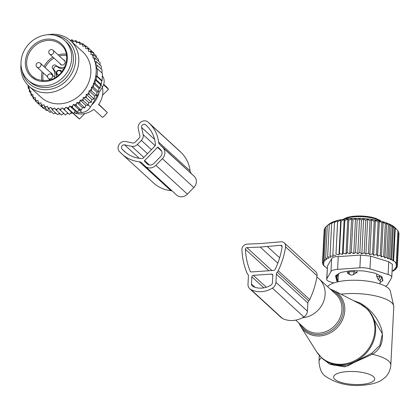 <?xml version="1.0" encoding="UTF-8"?>
<svg xmlns="http://www.w3.org/2000/svg" width="420" height="420" viewBox="0 0 420 420"><rect width="100%" height="100%" fill="white"/><g stroke="black" fill="none" stroke-linecap="round" stroke-linejoin="round"><path stroke-width="0.63" d="M98.816 93.135A21.063 18.68 132.5 0 1 91.702 105.011M73.406 113.442L79.475 119.002A21.063 18.68 132.5 0 1 77.59 117.511L72.786 113.111M102.37 87.203A21.063 18.68 132.5 0 1 98.558 104.491L107.3 112.502A21.063 18.68 132.5 0 1 102.511 117.416L93.77 109.405A21.063 18.68 132.5 0 1 74.692 112.975M103.577 84.751L108.481 89.245A21.063 18.68 132.5 0 0 106.045 86.452L103.714 84.32M79.475 119.002L84.777 113.558M64.565 40.435L66.313 42.037A26.969 23.919 132.5 0 1 67.867 75.469A26.969 23.919 132.5 0 1 34.818 85.192A26.969 23.919 132.5 0 1 29.878 81.805L28.124 80.204A26.969 23.919 132.5 0 1 26.57 46.772A26.969 23.919 132.5 0 1 59.624 37.049A26.969 23.919 132.5 0 1 64.565 40.435A26.969 23.919 132.5 0 1 66.118 73.867A26.969 23.919 132.5 0 1 33.065 83.591A26.969 23.919 132.5 0 1 28.124 80.204M107.3 112.502L98.732 104.249M108.481 89.245L102.538 95.256M64.733 66.99A10.274 9.114 132.5 0 1 55.991 65.462A2.31 2.053 132.5 0 0 52.768 68.77A10.274 9.114 132.5 0 1 54.558 77.102M63.494 59.808A2.825 2.504 132.5 0 1 63.919 59.971A2.825 2.504 132.5 0 1 64.433 60.323A2.825 2.504 132.5 0 1 64.596 63.824A2.825 2.504 132.5 0 1 61.136 64.843A2.825 2.504 132.5 0 1 60.617 64.491A2.825 2.504 132.5 0 1 60.023 63.593M47.602 77.102A2.825 2.504 132.5 0 1 47.345 76.598M50.815 72.812A2.825 2.504 132.5 0 1 51.76 73.327A2.825 2.504 132.5 0 1 52.505 75.217M56.317 76.996A10.274 9.114 -47.5 0 0 54.254 70.13A2.31 2.053 -47.5 0 1 57.477 66.827A10.274 9.114 -47.5 0 0 63.803 68.838M91.77 99.393L86.236 94.322L86.425 97.755L91.413 102.323L91.77 99.393L94.206 99.031L89.219 94.463L87.649 94.227A36.472 32.35 -47.5 0 0 88.951 92.489L89.219 94.463M86.153 96.007A36.472 32.35 132.5 0 1 84.772 97.477L86.425 97.755M90.962 52.81A36.472 32.35 -47.5 0 0 89.822 51.245L91.397 51.482L90.877 54.505L93.455 54.668L92.925 57.871L95.093 58.065L94.558 61.388L96.306 61.614L95.776 64.953L97.088 65.2L96.695 68.686L97.472 68.838L97.099 76.146L96.322 75.994L96.343 79.858L95.036 79.611L95.193 83.58L100.18 88.148L98.91 88.363L93.445 83.354L93.613 87.318L98.6 91.891L96.941 92.159L91.445 87.124L91.618 90.967L96.605 95.534L94.558 95.855L89.04 90.799L88.951 92.489M70.303 40.472L70.597 40.252A36.472 32.35 -47.5 0 1 72.266 40.535L72.944 41.869L74.351 41.023A36.472 32.35 -47.5 0 1 75.957 41.507L76.466 42.929L77.942 42.242A36.472 32.35 -47.5 0 1 79.459 42.913L79.795 44.404L81.317 43.885A36.472 32.35 -47.5 0 1 82.73 44.741L82.887 46.279L84.441 45.938A36.472 32.35 -47.5 0 1 85.722 46.961L85.701 48.531L87.26 48.368A36.472 32.35 -47.5 0 1 88.499 49.66L88.415 51.34L89.822 51.245M28.329 85.591A36.472 32.35 -47.5 0 0 28.88 87.801L29.258 87.775L29.206 88.856A36.472 32.35 -47.5 0 0 30.135 91.345L30.891 91.292L30.812 92.82A36.472 32.35 -47.5 0 0 31.017 93.224A36.472 32.35 -47.5 0 0 31.841 94.731L32.944 94.658L32.855 96.348A36.472 32.35 -47.5 0 0 33.994 97.918L35.406 97.818L35.322 99.503A36.472 32.35 -47.5 0 0 36.556 100.795L38.12 100.627L38.094 102.197A36.472 32.35 -47.5 0 0 39.38 103.226L40.934 102.879L41.092 104.423A36.472 32.35 -47.5 0 0 42.499 105.278L44.026 104.758L44.357 106.249A36.472 32.35 -47.5 0 0 45.88 106.922L47.355 106.234L47.864 107.657A36.472 32.35 -47.5 0 0 49.465 108.134L50.878 107.289L51.55 108.623A36.472 32.35 -47.5 0 0 53.224 108.906L52.463 110.061L57.451 114.629L59.53 113.337M84.772 97.477L83.218 97.524L83.081 99.104A36.472 32.35 -47.5 0 1 81.685 100.312L80.157 100.18L79.842 101.755A36.472 32.35 -47.5 0 1 78.335 102.811L76.85 102.496L76.361 104.045A36.472 32.35 -47.5 0 1 74.765 104.932L73.348 104.444L72.692 105.945A36.472 32.35 -47.5 0 1 71.027 106.654L69.694 105.998L75.233 111.069L73.532 113.521L71.474 112.203L69.505 114.502L62.123 107.835L61.026 109.079A36.472 32.35 -47.5 0 1 59.288 109.2L58.312 108.098L57.094 109.221A36.472 32.35 -47.5 0 1 55.377 109.142L54.548 107.914L53.224 108.906M62.123 107.835L63.236 108.801A36.472 32.35 -47.5 0 0 64.974 108.481L64.517 109.93L69.505 114.502M71.474 112.203L65.935 107.132L64.974 108.481M65.935 107.132L67.168 107.945A36.472 32.35 -47.5 0 0 68.88 107.431L68.549 108.953L73.532 113.521M69.694 105.998L68.88 107.431M86.236 94.322L87.649 94.227M89.04 90.799L90.137 90.72A36.472 32.35 -47.5 0 0 91.366 88.652M91.445 87.124L92.201 87.071A36.472 32.35 -47.5 0 0 93.392 84.441M93.445 83.354L93.828 83.328A36.472 32.35 -47.5 0 0 94.941 61.362M94.615 60.302A36.472 32.35 -47.5 0 0 93.681 57.818M93.004 56.338A36.472 32.35 -47.5 0 0 92.804 55.939A36.472 32.35 -47.5 0 0 91.98 54.427M29.022 86.247L41.087 97.303A30.823 27.337 -47.5 0 0 78.487 96.437A30.823 27.337 -47.5 0 0 88.016 58.826A30.823 27.337 -47.5 0 0 82.73 51.854L70.665 40.798A30.823 27.337 132.5 0 1 75.952 47.77A30.823 27.337 132.5 0 1 66.423 85.381A30.823 27.337 132.5 0 1 29.022 86.247A30.823 27.337 132.5 0 1 23.735 79.28A30.823 27.337 132.5 0 1 21 64.166M88.499 49.66L88.919 48.552L87.26 48.368M93.917 53.791L93.907 53.12L88.919 48.552M88.909 48.547L86.09 45.969L85.722 46.961M84.441 45.938L86.09 45.969M85.328 45.953L82.945 43.769L82.73 44.741M81.317 43.885L82.945 43.769M81.58 43.864L79.527 41.984L79.459 42.913M77.942 42.242L79.527 41.984M77.737 42.336L75.883 40.635L75.957 41.507M74.351 41.023L75.883 40.635M73.81 41.349L72.051 39.742L72.266 40.535M70.597 40.252L72.051 39.742M28.88 87.801L28.214 88.189L28.088 85.349M29.221 89.114L28.214 88.189M29.206 88.856L29.426 91.739L30.135 91.345M30.833 93.03L29.426 91.739M30.812 92.82L31.064 95.13L31.841 94.731M32.923 96.836L31.064 95.13M32.855 96.348L33.122 98.322L33.994 97.918M35.474 100.475L33.122 98.322M35.322 99.503L35.6 101.252L36.556 100.795M40.598 105.819L35.6 101.252M44.058 108.308L43.412 108.402L38.425 103.835L38.094 102.197M39.38 103.226L38.425 103.835M47.707 110.308L46.557 110.602L41.57 106.029L41.092 104.423M42.499 105.278L41.57 106.029M51.529 111.814L49.975 112.387L44.987 107.814L44.357 106.249M45.88 106.922L44.987 107.814M55.482 112.823L53.623 113.736L48.636 109.163L47.864 107.657M49.465 108.134L48.636 109.163M51.55 108.623L52.463 110.061M63.851 113.169L61.409 115.059L55.377 109.142M57.094 109.221L56.422 110.486M67.662 112.907L65.447 115.017L59.288 109.2M61.026 109.079L60.459 110.444M63.236 108.801L64.517 109.93M67.168 107.945L68.549 108.953M71.027 106.654L72.492 107.525L72.692 105.945M74.765 104.932L76.303 105.662L76.361 104.045M78.335 102.811L79.926 103.394L79.842 101.755M81.685 100.312L83.317 100.742L83.081 99.104M90.137 90.72L91.618 90.967M92.201 87.071L93.613 87.318M93.828 83.328L95.193 83.58M100.18 88.148L100.454 84.578L95.036 79.611M100.454 84.578L101.33 84.43L96.343 79.858M96.322 75.994L101.572 80.803L102.086 80.714L97.099 76.146M102.086 80.714L102.459 73.406L97.472 68.838M101.966 72.954L102.07 69.767L97.088 65.2M101.225 68.99L101.294 66.181L96.306 61.614M102.359 75.673L103.11 77.054A10.274 9.114 -47.5 0 1 102.617 86.793L90.489 107.037A10.274 9.114 -47.5 0 1 81.889 112.481L73.873 113.033M72.875 113.101L70.57 113.264M68.255 113.421L67.037 113.505M64.024 113.71L63.068 113.778M60.228 113.972L59.136 113.584M60.055 82.919A26.198 23.236 -47.5 0 0 70.051 72.009M22.029 70.45A28.744 25.499 -47.5 0 0 24.271 77.096A28.744 25.499 -47.5 0 0 60.349 85.423A28.744 25.499 -47.5 0 0 72.97 47.712A28.744 25.499 -47.5 0 0 54.311 35.212M47.959 34.734A30.823 27.337 132.5 0 1 70.665 40.798M54.941 113.09A10.274 9.114 -47.5 0 0 56.416 113.678M58.427 114.025A10.274 9.114 -47.5 0 0 59.609 114.014M101.572 80.803L101.33 84.43M96.39 57.356L96.385 56.049L91.397 51.482M98.438 61.131L98.443 59.241L93.455 54.668M100.049 65.042L100.081 62.633L95.093 58.065M98.91 88.363L98.6 91.891M96.941 92.159L96.605 95.534M94.558 95.855L94.206 99.031M80.157 100.18L85.696 105.257L88.305 105.315L88.757 102.601L83.218 97.524M88.305 105.315L83.317 100.742M85.696 105.257L84.914 107.961L79.926 103.394M84.914 107.961L82.388 107.573L76.85 102.496M82.388 107.573L81.291 110.229L76.303 105.662M81.291 110.229L78.886 109.52L73.348 104.444M78.886 109.52L77.48 112.093L72.492 107.525M75.233 111.069L77.48 112.093M88.757 102.601L91.413 102.323M145.178 166.231A8.216 7.292 132.5 0 0 155.909 165.302L162.362 158.681A8.216 7.292 132.5 0 0 162.918 147.667L159.826 144.596A5.135 4.557 132.5 0 1 158.618 142.081A37.243 33.033 132.5 0 0 149.851 123.863L148.234 122.257A6.163 5.465 132.5 0 0 148.097 122.126A6.163 5.465 132.5 0 0 141.204 121.868A6.163 5.465 132.5 0 0 138.264 128.567L139.839 135.765A2.567 2.279 132.5 0 1 139.094 138.159L135.161 142.191A2.567 2.279 132.5 0 1 132.799 142.984L125.638 141.519A6.163 5.465 132.5 0 0 118.986 144.69A6.163 5.465 132.5 0 0 119.553 151.678L121.17 153.284A37.243 33.033 132.5 0 0 122.005 154.077A37.243 33.033 132.5 0 0 139.388 161.81A5.135 4.557 132.5 0 1 141.781 162.876A5.135 4.557 132.5 0 1 141.897 162.986L144.995 166.052A8.216 7.292 132.5 0 0 145.178 166.231L176.657 195.069A8.216 7.292 132.5 0 1 176.474 194.896M159.826 144.596L194.402 176.505A8.216 7.292 132.5 0 1 193.841 187.525L187.388 194.145A8.216 7.292 132.5 0 1 176.657 195.069M141.572 127.46L143.141 134.657A6.163 5.465 132.5 0 1 141.362 140.406L137.429 144.438A6.163 5.465 132.5 0 1 131.759 146.333L124.598 144.874A2.567 2.279 132.5 0 0 121.826 146.191A2.567 2.279 132.5 0 0 122.062 149.105L123.68 150.707A33.647 29.846 132.5 0 0 124.436 151.426A33.647 29.846 132.5 0 0 142.275 158.566A1.029 0.913 132.5 0 0 143.073 158.23L155.132 145.861A1.029 0.913 132.5 0 0 155.447 145.052A33.647 29.846 132.5 0 0 147.341 126.436L145.724 124.829A2.567 2.279 132.5 0 0 145.666 124.777A2.567 2.279 132.5 0 0 142.795 124.667A2.567 2.279 132.5 0 0 141.572 127.46L154.618 139.419M144.59 160.592L157.5 147.352A0.514 0.457 132.5 0 1 158.183 147.304L160.771 149.872A5.135 4.557 132.5 0 1 160.419 156.76L153.967 163.38A5.135 4.557 132.5 0 1 147.263 163.958A5.135 4.557 132.5 0 1 147.147 163.847L144.559 161.28A0.514 0.457 132.5 0 1 144.59 160.592L149.389 164.987M191.305 173.439A5.135 4.557 132.5 0 1 190.097 170.924A37.243 33.033 132.5 0 0 181.33 152.702L179.713 151.1A6.163 5.465 132.5 0 0 179.576 150.969A6.163 5.465 132.5 0 0 179.429 150.843M139.388 161.81L170.867 190.649A37.243 33.033 132.5 0 1 153.484 182.921L122.005 154.077M170.867 190.649A5.135 4.557 132.5 0 1 172.263 191.042M302.5 317.756A23.116 20.501 -47.5 0 0 323.006 284.041A23.116 20.501 -47.5 0 0 319.043 278.817A23.116 20.501 -47.5 0 0 316.838 277.09M321.274 357.488L321.421 357.777A35.957 11.324 -177.1 0 0 318.995 361.583C319.599 368.865 321.668 373.7 325.201 376.094C336.262 383.607 349.088 386.62 363.694 385.135C372.062 384.374 378.278 382.536 382.337 379.628L385.108 377.401C385.623 377.05 390.149 372.887 390.815 365.221L393.776 306.794A35.957 11.324 -177.1 0 0 393.687 305.781L390.311 291.081A31.831 10.022 -177.1 0 0 388.495 288.309A31.831 10.022 -177.1 0 0 356.701 280.261A31.831 10.022 -177.1 0 0 327.637 286.687M393.687 305.781A35.957 11.324 -177.1 0 0 391.629 302.652A35.957 11.324 -177.1 0 0 340.988 294.2M321.452 357.656L329.816 364.329L344.505 366.844L372.288 354.275C380.856 349.356 384.001 341.087 381.717 329.464C377.832 317.903 370.629 309.094 360.108 303.03L353.325 300.536M321.699 357.882L323.815 359.819L334.136 365.264L347.66 365.915L371.91 353.11L379.848 345.455L382.399 333.837L368.592 310.275L366.807 308.642A33.39 29.615 -47.5 0 1 372.535 316.197A33.39 29.615 -47.5 0 1 362.213 356.942A33.39 29.615 -47.5 0 1 321.699 357.882L316.638 351.818A33.275 29.515 132.5 0 0 358.339 358.606A33.275 29.515 132.5 0 0 371.8 315.667A33.275 29.515 -47.5 0 0 360.323 304.132L366.807 308.642M360.108 303.03L359.52 303.907M390.815 365.221A35.957 11.324 -177.1 0 0 388.673 361.079A35.957 11.324 -177.1 0 0 372.288 354.275L371.91 353.11M324.156 230.606L322.492 263.014L323.788 264.474L322.838 264.285L324.151 265.645L323.589 265.534L327.227 268.427M324.728 228.853L324.219 229.331L322.581 261.718L323.867 263.277L322.492 263.014M393.062 260.904L391.75 259.544L393.388 227.152L394.737 227.792L393.062 260.904L393.64 260.71L396.265 263.114L395.687 263.309L397.016 264.364L396.034 264.689L397.357 265.634L395.945 266.091L397.273 266.931L395.435 267.498L396.721 268.212L394.464 268.879L395.693 269.467L395.74 268.506M395.693 269.467L393.031 270.207L394.175 270.674L394.217 269.876M392.038 271.724L392.238 271.157M323.61 265.099L323.589 265.534M322.88 263.461L322.838 264.285M322.581 261.718L324.371 262.038L323.132 260.437L324.77 228.049L325.784 227.147M396.779 267.083L396.721 268.212M390.768 259.865L389.471 258.405L391.109 226.018L392.469 226.265L390.768 259.865L391.75 259.544M388.054 258.862L386.762 257.303L388.406 224.915L389.781 224.774L388.054 258.862L389.471 258.405M384.925 257.875L383.686 256.268L385.324 223.881L386.673 223.377L384.925 257.875L386.762 257.303M381.428 256.935L380.252 255.323L381.895 222.936L383.192 222.117L381.428 256.935L383.686 256.268M377.596 256.058L376.504 254.478L378.147 222.091L379.365 221.036L377.596 256.058L380.252 255.323M373.648 255.276L372.535 253.769L374.173 221.382L375.422 220.216L373.648 255.276L376.504 254.478M369.831 254.672L368.398 253.197L370.036 220.81L371.606 219.613L369.831 254.672L372.535 253.769M365.878 254.2L364.145 252.772L365.788 220.385L367.652 219.146L365.878 254.2L368.398 253.197M361.846 253.874L359.84 252.499L361.483 220.112L363.62 218.815L361.846 253.874L364.145 252.772M357.788 253.691L355.535 252.383L357.179 219.996L359.567 218.631L357.788 253.691L359.84 252.499M353.761 253.659L351.288 252.425L352.931 220.038L355.535 218.6L353.761 253.659L355.535 252.383M349.813 253.769L347.156 252.63L348.8 220.238L351.587 218.715L349.813 253.769L351.288 252.425M346.001 254.032L343.198 252.982L344.836 220.595L347.776 218.978L346.001 254.032L347.156 252.63M342.368 254.441L339.455 253.491L341.098 221.104L344.148 219.382L342.368 254.441L343.198 252.982M338.971 254.987L335.984 254.142L337.628 221.755L340.746 219.928L338.971 254.987L339.455 253.491M335.853 255.659L332.834 254.924L334.472 222.537L337.628 220.605L335.984 254.142M323.132 260.437L325.332 260.799L324.161 259.182L326.765 259.56L325.673 257.98L328.55 258.379L327.642 256.856L330.603 257.371L330.041 255.833L333.05 256.457L332.834 254.924M391.76 277.179A10.274 3.234 2.9 0 0 388.106 274.486L369.973 268.842A10.274 3.234 2.9 0 0 359.872 267.813L337.591 269.346A10.274 3.234 2.9 0 0 330.986 271.525L326.839 278.702L327.485 265.965L331.627 258.793C332.451 257.303 334.656 256.578 338.237 256.615L360.512 255.082L370.619 256.106L388.752 261.749L392.411 264.322L391.76 277.179A10.274 3.234 2.9 0 1 391.608 277.688L387.461 284.865A10.274 3.234 -177.1 0 1 385.429 286.204M397.273 266.931L397.336 265.639M397.016 264.364L398.654 231.977L397.897 230.885M396.265 263.114L397.903 230.727L396.601 229.336L395.278 228.322L393.64 260.71M330.041 255.833L331.679 223.445L334.829 221.403L334.472 222.537M327.642 256.856L329.285 224.469L332.383 222.311L331.679 223.445M325.673 257.98L327.317 225.587L330.325 223.325L329.285 224.469M396.601 229.336L394.784 227.525A34.928 10.999 2.9 0 0 362.245 218.516A34.928 10.999 2.9 0 0 328.965 224.191L325.799 226.795L324.161 259.182M397.357 265.634L399 233.247L398.622 232.565M326.839 278.702A10.274 3.234 -177.1 0 0 326.681 279.206A10.274 3.234 -177.1 0 0 330.335 281.904L333.764 282.97M382.147 277.389L381.775 277.625M336.819 275.804A5.135 1.617 -177.1 0 1 336.583 275.425L336.494 275.105M336.583 275.425L336.383 279.321A5.135 1.617 -177.1 0 0 336.62 279.699M336.383 279.321L335.559 275.882M382.546 278.854L382.436 280.98A5.135 1.617 -177.1 0 0 382.919 280.34A5.135 1.617 -177.1 0 0 382.904 280.177L382.064 277.069A5.135 1.617 -177.1 0 0 381.155 276.239L375.569 273.457A5.135 1.617 -177.1 0 0 373.538 272.827L364.697 271.115A5.135 1.617 -177.1 0 0 362.082 270.853L352.354 270.669A5.135 1.617 -177.1 0 0 349.86 270.842L341.854 272.244A5.135 1.617 -177.1 0 0 340.147 272.806L336.01 275.41A5.135 1.617 -177.1 0 0 335.528 276.045A5.135 1.617 -177.1 0 0 335.543 276.213M382.436 280.98L380.095 282.455M327.485 265.965L326.681 279.206M328.54 224.537L327.317 225.587M337.628 220.605L337.628 221.755M340.746 219.928L341.098 221.104M344.148 219.382L344.836 220.595M347.776 218.978L348.8 220.238M351.587 218.715L352.931 220.038M355.535 218.6L357.179 219.996M359.567 218.631L361.483 220.112M363.62 218.815L365.788 220.385M367.652 219.146L370.036 220.81M371.606 219.613L374.173 221.382M375.422 220.216L378.147 222.091M379.365 221.036L381.895 222.936M383.192 222.117L385.324 223.881M386.673 223.377L388.406 224.915M389.781 224.774L391.109 226.018M392.469 226.265L393.388 227.152M394.737 227.792L395.278 228.322M392.065 271.199L394.175 270.674M277.231 272.144A2.977 2.641 132.5 0 0 276.37 274.134L275.956 282.34A6.699 5.943 132.5 0 1 272.407 288.136A23.73 21.053 132.5 0 1 250.976 289.611A6.699 5.943 132.5 0 1 249.758 288.771A6.699 5.943 132.5 0 1 247.989 284.267L248.409 276.056A2.977 2.641 132.5 0 0 247.742 274.171A5.213 4.62 132.5 0 1 246.908 272.874A78.934 70.014 132.5 0 1 241.91 249.874A5.213 4.62 132.5 0 1 247.18 244.109L260.458 243.547L280.849 241.794A5.213 4.62 132.5 0 1 284.251 242.881A5.213 4.62 132.5 0 1 285.574 246.871A78.934 70.014 132.5 0 1 278.203 270.721A5.213 4.62 132.5 0 1 277.231 272.144L308.711 300.983A5.213 4.62 132.5 0 0 309.682 299.56A78.934 70.014 132.5 0 0 317.053 275.714A5.213 4.62 132.5 0 0 315.73 271.724L284.251 242.881M276.37 274.134L307.85 302.972L307.435 311.183A6.699 5.943 132.5 0 1 303.886 316.974A23.73 21.053 132.5 0 1 282.455 318.449A6.699 5.943 132.5 0 1 281.237 317.615L249.758 288.771M307.85 302.972A2.977 2.641 132.5 0 1 308.711 300.983M253.318 275.331A1.491 1.323 132.5 0 0 251.848 276.838L251.486 284.025A2.977 2.641 132.5 0 0 252.273 286.031A2.977 2.641 132.5 0 0 252.814 286.398A20.008 17.75 132.5 0 0 270.879 285.159A2.977 2.641 132.5 0 0 272.459 282.581L272.822 275.394A1.491 1.323 132.5 0 0 271.493 274.082L253.318 275.331L266.312 287.238M277.809 263.183L260.232 247.081L280.765 245.317A1.491 1.323 132.5 0 1 282.114 246.766A75.212 66.712 132.5 0 1 275.09 269.488A1.491 1.323 132.5 0 1 273.772 270.406L251.402 271.95A1.491 1.323 132.5 0 1 250.168 271.205A75.212 66.712 132.5 0 1 245.406 249.291A1.491 1.323 132.5 0 1 246.913 247.643L271.897 270.538M267.409 246.587L279.647 257.796M260.232 247.081L246.913 247.643M350.679 274.964A4.111 3.528 -120.9 0 1 348.789 272.291L347.393 273.131L350.679 274.964L351.881 275.032L353.126 274.796L357.047 272.465L354.149 271.924A4.111 1.292 -177.1 0 0 348.789 272.291L348.852 271.021M347.487 271.257L347.393 273.131M357.131 270.758L357.047 272.465M338.095 278.985L336.95 279.741L337.197 274.869A4.111 1.292 -177.1 0 0 336.84 275.363L336.593 280.229A4.111 1.292 -177.1 0 0 336.614 280.387L337.491 281.904M338.389 276.061L337.339 274.774M337.953 281.794L338.284 275.279A21.063 6.631 2.9 0 1 339.497 273.21M379.239 280.481A4.111 3.586 -123.5 0 0 380.195 280.061L381.717 278.255A4.111 1.292 -177.1 0 1 381.397 278.596A4.111 3.586 -123.5 0 1 380.195 280.061L379.239 280.481L378.357 279.673A4.111 1.659 -78.7 0 0 379.454 276.817L376.604 276.244L378.357 279.673M376.714 274.029L376.604 276.244M337.964 281.6A4.111 3.586 56.5 0 1 336.95 279.741A4.111 1.292 -177.1 0 0 336.593 280.229M381.717 278.255A4.111 1.292 -177.1 0 0 381.754 278.103A4.111 1.292 -177.1 0 0 379.454 276.817L379.522 275.425M57.346 41.039A22.344 19.819 132.5 0 1 64.244 69.206A22.344 19.819 132.5 0 1 35.343 79.601A22.344 19.819 132.5 0 1 28.445 51.434A22.344 19.819 132.5 0 1 57.346 41.039M36.094 78.981A21.315 18.911 132.5 0 1 32.293 76.356A21.315 18.911 132.5 0 1 31.064 49.928A21.315 18.911 132.5 0 1 57.188 42.247A21.315 18.911 132.5 0 1 61.094 44.924C74.744 55.75 62.134 87.801 36.151 79.002L32.293 76.356M41.937 80.708A21.315 18.911 132.5 0 1 42.095 71.789M44.037 66.602A21.315 18.911 132.5 0 1 52.962 57.125M58.096 54.868A21.315 18.911 132.5 0 1 66.271 54.149M43.249 80.819A20.291 17.997 132.5 0 1 43.249 72.844M45.092 67.567A20.291 17.997 132.5 0 1 54.023 58.096M59.267 55.939A20.291 17.997 132.5 0 1 66.496 55.451M58.538 75.29A2.053 1.822 -47.5 0 0 58.301 75.002A1.029 0.473 134.8 0 0 57.855 75.857M58.301 75.002L57.272 73.983A2.053 1.822 -47.5 0 1 60.144 71.038L61.173 72.061A2.053 1.822 -47.5 0 0 61.457 72.287M61.173 72.061A1.029 0.473 -45.2 0 1 62.013 71.579M62.081 71.489L61.21 70.623A3.082 2.735 -47.5 0 0 61.142 70.56C57.12 69.562 55.708 71.053 56.9 75.033L56.905 75.038A1.029 0.473 -45.2 0 1 56.9 75.033A1.029 0.473 -45.2 0 1 57.272 73.983M60.144 71.038A1.029 0.473 -45.2 0 1 61.21 70.623L61.142 70.56M57.477 66.827L55.991 65.462M54.254 70.13L52.768 68.77M48.363 78.393A2.567 2.279 -47.5 0 0 52.379 77.023A2.567 2.279 -47.5 0 0 51.833 74.603A2.567 2.567 0 0 0 47.665 75.684A2.567 2.567 0 0 0 48.363 78.393L50.085 79.968M36.923 67.048A2.567 2.279 -47.5 0 0 40.94 65.683A2.567 2.279 -47.5 0 0 40.394 63.263A2.567 2.567 0 0 0 36.22 64.339A2.567 2.567 0 0 0 36.923 67.048L47.549 76.781M49.597 54.049A2.567 2.279 -47.5 0 0 53.613 52.679A2.567 2.279 -47.5 0 0 53.067 50.258A2.567 2.567 0 0 0 48.899 51.34A2.567 2.567 0 0 0 49.597 54.049L61.562 65.005M81.889 112.481L78.808 109.662M102.617 86.793L100.438 84.803M90.489 107.037L88.347 105.073M103.11 77.054L102.328 76.34M162.918 147.667L194.402 176.505M123.68 150.707L125.213 152.114M122.062 149.105L126.289 152.975M124.598 144.874L139.256 158.303M131.759 146.333L143.861 157.421M137.429 144.438L147.515 153.678M141.362 140.406L151.447 149.646M143.141 134.657L155.237 145.74M157.5 147.352L161.642 151.148M158.618 142.081L190.097 170.924M149.851 123.863L181.33 152.702M148.234 122.257L179.713 151.1M155.909 165.302L187.388 194.145M162.362 158.681L193.841 187.525M144.559 161.28L148.155 164.577M330.236 289.07L333.784 290.498A25.168 22.328 -47.5 0 1 342.463 299.224A25.168 22.328 132.5 0 1 332.283 331.7A25.168 22.328 132.5 0 1 300.736 326.566A25.168 22.328 132.5 0 1 299.822 324.954M300.526 324.55A24.15 21.42 -47.5 0 0 330.839 330.866A24.15 21.42 -47.5 0 0 341.166 299.35A24.15 21.42 -47.5 0 0 331.758 290.462M295.712 320.14L304.6 328.282A23.116 20.501 -47.5 0 0 332.651 327.631A23.116 20.501 -47.5 0 0 339.796 299.423A23.116 20.501 -47.5 0 0 335.832 294.2L319.043 278.817M373.459 376.682A20.549 6.468 -177.1 0 0 347.172 371.6A20.549 6.468 -177.1 0 0 334.871 379.339A20.549 6.468 -177.1 0 0 361.163 384.421A20.549 6.468 -177.1 0 0 373.459 376.682M330.986 271.525L331.627 258.793M359.872 267.813L360.512 255.082M337.591 269.346L338.237 256.615M388.106 274.486L388.752 261.749M369.973 268.842L370.619 256.106M275.956 282.34L307.435 311.183M272.407 288.136L303.886 316.974M250.976 289.611L282.455 318.449M285.574 246.871L317.053 275.714M278.203 270.721L309.682 299.56M271.493 274.082L272.822 275.3M251.848 276.838L263.865 287.847M251.486 284.025L255.092 287.327M280.765 245.317L282.13 246.566M245.406 249.291L268.826 270.748M250.168 271.205L250.924 271.892M354.212 270.706L354.149 271.924A4.111 1.533 100.6 0 1 353.126 274.796M380.562 221.099A19.52 6.148 -177.1 0 0 365.951 216.347A19.52 6.148 -177.1 0 0 347.44 217.46M380.226 221.02A20.549 6.468 -177.1 0 0 346.621 218.185A20.549 6.468 -177.1 0 0 344.106 219.188M55.209 77.7L51.833 74.603M52.353 74.219L40.394 63.263M65.032 61.22L53.067 50.258M148.097 122.126L179.576 150.969M299.003 323.159L300.736 326.566L316.638 351.818M333.784 290.498L360.323 304.132M319.305 355.42L318.995 361.583M343.182 219.324L347.083 217.455L353.624 216.2L362.392 216.006L371.012 217.077L375.637 218.305L379.822 220.227L381.134 221.246M380.216 280.046L380.021 283.925M381.822 276.691L381.754 278.103"/></g></svg>
